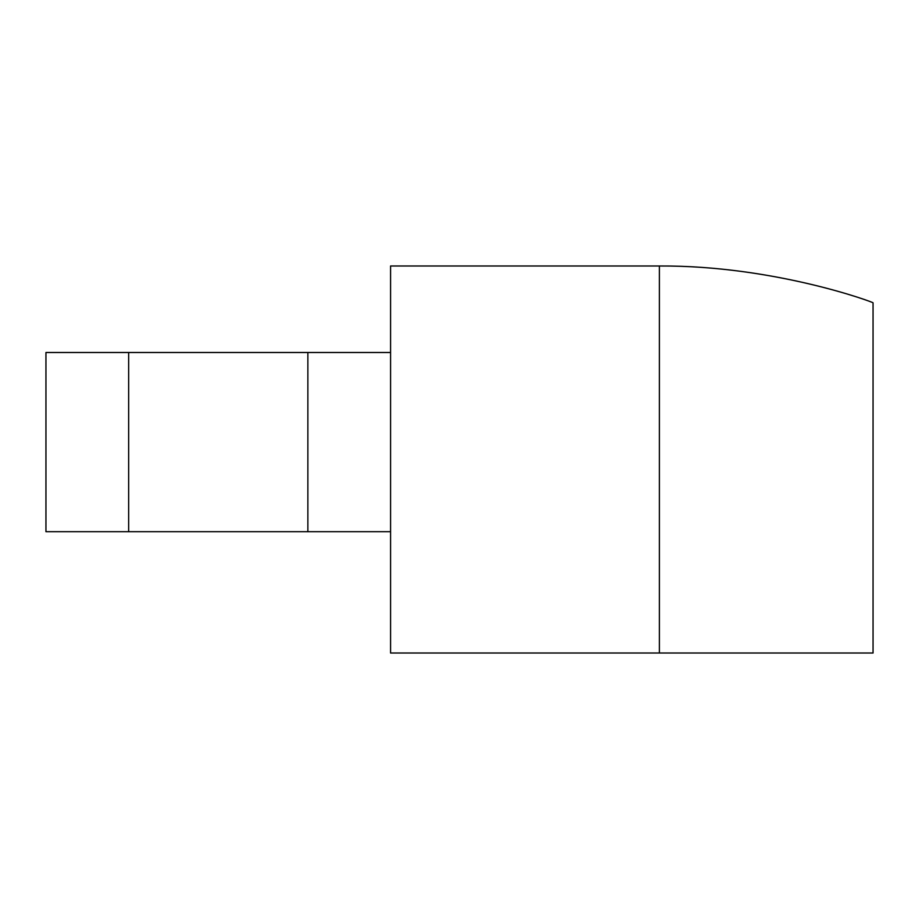 <?xml version="1.0" encoding="UTF-8"?>
<svg xmlns="http://www.w3.org/2000/svg" width="919" height="919" viewBox="0 0 919 919"><rect width="100%" height="100%" fill="white"/><g stroke="black" fill="none" stroke-linecap="round" stroke-linejoin="round"><path stroke-width="1.38" d="M390.575 531.699L390.575 352.494L45.95 352.494L45.95 531.699L390.575 531.699L390.575 653.007L873.05 653.007L873.05 302.868M873.05 653.007L873.05 302.833C875.141 302.856 774.855 265.35 659.382 265.993L390.575 265.993L390.575 352.494M659.382 653.007L659.382 265.993M307.865 531.699L307.865 352.494M128.66 531.699L128.66 352.494"/></g></svg>
